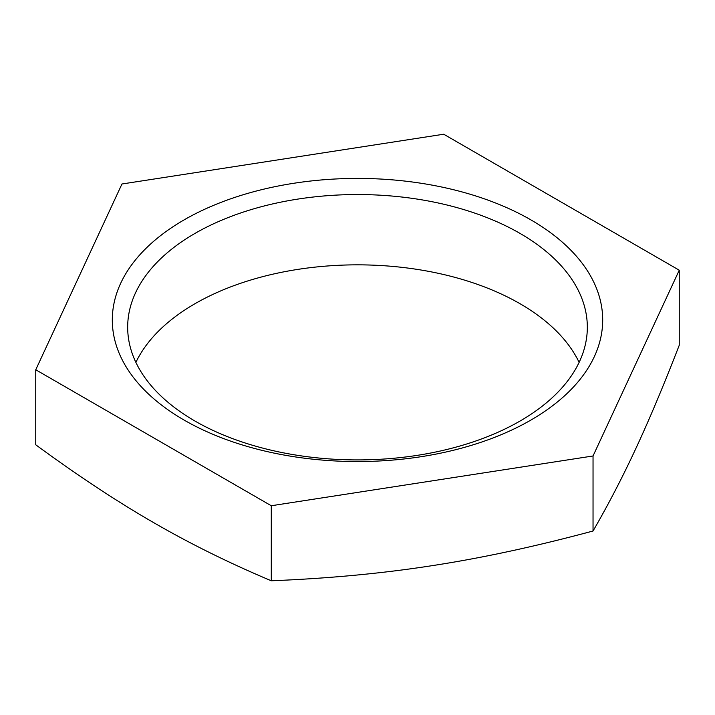 <?xml version="1.0" encoding="UTF-8"?>
<svg xmlns="http://www.w3.org/2000/svg" width="715" height="715" viewBox="0 0 715 715"><rect width="100%" height="100%" fill="white"/><g stroke="black" fill="none" stroke-linecap="round" stroke-linejoin="round"><path stroke-width="1.07" d="M194.989 421.055A229.828 132.686 0 0 0 445.454 449.824A229.828 132.686 0 0 0 587.328 327.229A229.828 132.686 0 0 0 445.454 204.642A229.828 132.686 0 0 0 194.989 233.412A229.828 132.686 0 0 0 127.672 327.229A229.828 132.686 0 0 0 194.989 421.055M184.113 219.88A245.2 141.57 180 0 1 594.344 283.346A245.2 141.57 180 0 1 294.035 456.724A245.2 141.57 180 0 1 184.113 219.88M135.886 362.38A229.828 132.686 180 0 1 194.989 303.705A229.828 132.686 180 0 1 579.114 362.38M35.75 369.762L35.75 444.793C77.881 475.698 117.144 501.617 153.519 522.549C189.895 543.615 229.149 563.027 271.289 580.777C328.846 578.453 382.471 573.412 432.164 565.654C481.856 558.031 535.481 546.483 593.039 531.004C608.456 504.352 622.828 476.646 636.144 447.885C649.461 419.267 663.824 385.045 679.25 345.238L679.25 270.207L593.039 455.973L271.289 505.746L35.75 369.762L121.961 183.996L443.711 134.223L679.25 270.207M593.039 531.004L593.039 455.973M271.289 580.777L271.289 505.746"/></g></svg>

